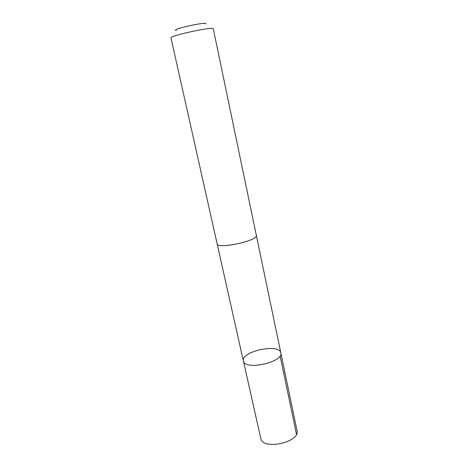 <?xml version="1.0" encoding="UTF-8"?>
<svg xmlns="http://www.w3.org/2000/svg" width="468" height="468" viewBox="0 0 468 468"><rect width="100%" height="100%" fill="white"/><g stroke="black" fill="none" stroke-linecap="round" stroke-linejoin="round"><path stroke-width="0.7" d="M243.53 361.471L243.372 360.98C240.558 351.462 279.449 343.05 280.818 352.884C283.93 361.875 246.004 370.633 243.53 361.471L260.898 439.007C263.888 450.508 300.561 441.88 297.004 430.537L280.818 352.884C283.93 361.875 246.004 370.633 243.53 361.471M217.117 243.799C217.152 249.614 258.693 240.634 256.324 235.322L213.291 28.817C214.098 26.085 169.129 35.808 170.995 37.961L217.117 243.799M176.225 30.514C169.597 29.619 208.506 20.937 205.756 23.932M280.104 355.885L296.472 434.222M217.152 243.91L243.372 360.98M256.341 235.439L280.818 352.884"/></g></svg>
